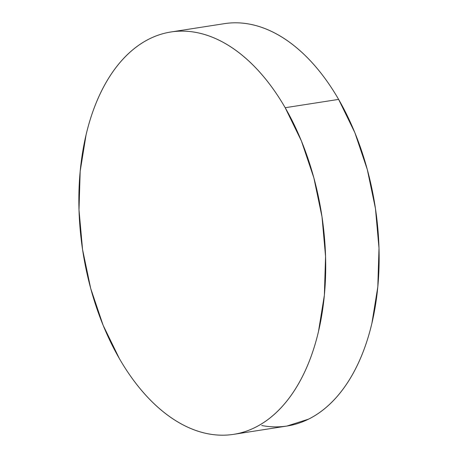 <?xml version="1.0" encoding="UTF-8"?>
<svg xmlns="http://www.w3.org/2000/svg" width="458" height="458" viewBox="0 0 458 458"><rect width="100%" height="100%" fill="white"/><g stroke="black" fill="none" stroke-linecap="round" stroke-linejoin="round"><path stroke-width="0.69" d="M285.185 107.716A203.61 120.826 81.1 0 1 322.174 312.659A203.61 120.826 81.1 0 1 233.609 434.344A203.61 120.826 81.1 0 1 119.378 358.603A203.61 120.826 81.1 0 1 82.388 153.665A203.61 120.826 81.1 0 1 170.954 31.974A203.61 120.826 81.1 0 1 285.185 107.716L338.622 99.397L285.185 107.716L301.433 141.03L313.867 177.876L322.014 216.852L325.564 256.451L324.373 295.158L318.487 331.483C315.757 343.071 312.31 353.92 308.142 364.03C303.975 374.134 299.166 383.306 293.727 391.544C288.282 399.782 282.305 406.922 275.79 412.973C269.281 419.024 262.365 423.862 255.037 427.491C247.709 431.121 240.118 433.474 232.252 434.545C224.391 435.615 216.416 435.386 208.321 433.858C200.226 432.329 192.171 429.524 184.15 425.453C176.135 421.383 168.309 416.122 160.684 409.664C153.052 403.212 145.758 395.683 138.808 387.09C131.858 378.497 125.383 369.005 119.378 358.603L103.13 325.295L90.695 288.443L82.549 249.467L78.999 209.867L80.19 171.16L86.075 134.835C88.806 123.248 92.253 112.399 96.42 102.294C100.588 92.184 105.397 83.013 110.836 74.774C116.28 66.542 122.257 59.397 128.767 53.346C135.282 47.3 142.198 42.457 149.526 38.827C156.854 35.197 164.445 32.85 172.305 31.779C180.171 30.709 188.146 30.938 196.242 32.466C204.337 33.995 212.392 36.795 220.412 40.865C228.428 44.936 236.248 50.203 243.879 56.655C251.511 63.112 258.799 70.635 265.755 79.228C272.705 87.822 279.18 97.319 285.185 107.716M233.609 434.344L287.046 426.026A203.61 120.826 -98.9 0 0 375.612 304.335A203.61 120.826 -98.9 0 0 338.622 99.397A203.61 120.826 -98.9 0 0 224.391 23.656L170.954 31.974M225.748 23.455C233.609 22.385 241.584 22.614 249.679 24.142C257.774 25.671 265.829 28.476 273.85 32.547C281.865 36.617 289.691 41.878 297.316 48.336C304.948 54.788 312.241 62.317 319.192 70.91C326.142 79.503 332.617 88.995 338.622 99.397L354.87 132.706L367.305 169.557L375.451 208.533L379.001 248.133L377.81 286.84L371.925 323.165C369.194 334.752 365.747 345.601 361.58 355.706C357.412 365.816 352.603 374.988 347.164 383.226C341.72 391.458 335.743 398.603 329.233 404.654C322.718 410.7 315.802 415.543 308.474 419.173L286.931 426.043M285.695 426.221C277.829 427.291 269.854 427.062 261.758 425.534"/></g></svg>
